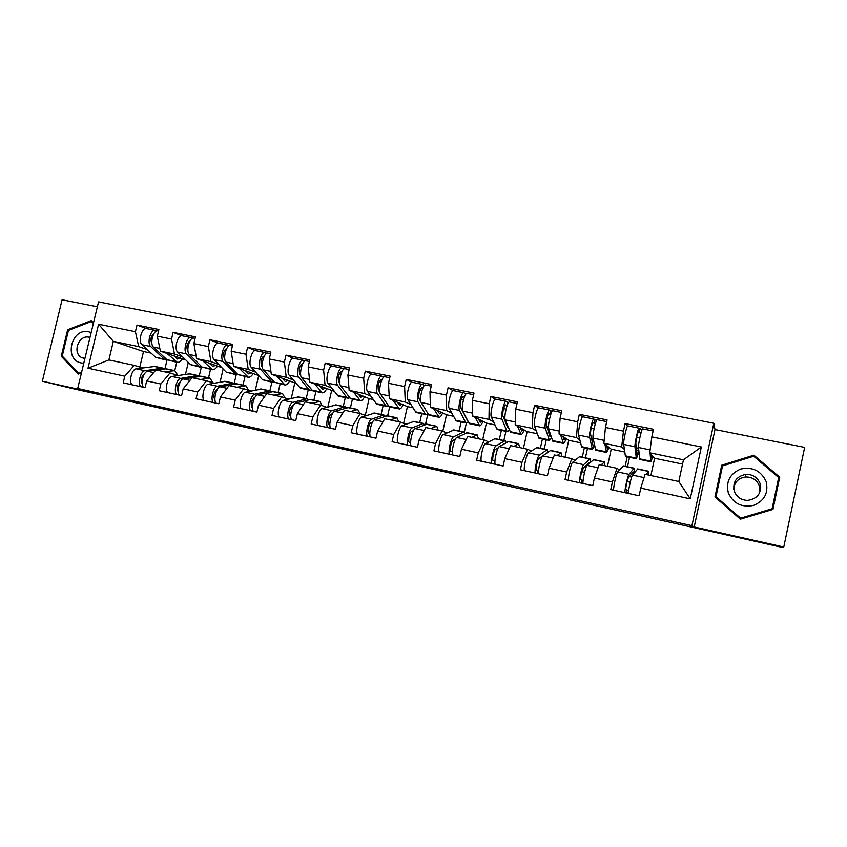 <?xml version="1.0" encoding="UTF-8"?>
<svg xmlns="http://www.w3.org/2000/svg" width="847" height="847" viewBox="0 0 847 847"><rect width="100%" height="100%" fill="white"/><g stroke="black" fill="none" stroke-linecap="round" stroke-linejoin="round"><path stroke-width="1.27" d="M329.822 445.215L300.166 438.598L344.316 449.058L329.822 445.215M448.645 471.991L411.843 463.563L427.269 467.608L458.46 474.564L417.571 464.939L448.677 471.864M694.201 526.972L783.771 547.003L781.506 547.236L71.042 388.244L42.35 381.214L105.441 395.327L77.702 388.477L691.935 525.701L694.201 526.972L714.995 429.556L713.809 423.288L691.935 525.701M368.18 453.801L334.057 446.178L352.161 450.816L381.976 457.454L368.18 453.801M374.268 455.125L419.837 465.924L374.268 455.125M627.489 466.761L629.543 457.295M636.372 448.455L638.289 448.846M582.355 471.853L583.17 468.137M585.425 457.825L587.469 448.455M591.651 439.18L593.366 439.529M544.229 449.079L546.273 439.815M548.21 431.028L548.39 430.202L549.11 430.361M503.87 440.514L505.913 431.345M464.325 432.182L466.369 423.055M425.48 424.432L427.862 413.865M387.63 415.824L389.641 406.952M350.404 407.926L352.416 399.128M313.898 400.176L315.91 391.462M278.102 392.574L280.103 383.945M242.994 385.11L244.984 376.576M208.542 377.794L210.532 369.345M713.809 423.288L98.548 301.881L77.702 388.477M627.468 426.221L625.107 423.553L623.456 431.123L621.687 446.972L624.345 449.365M625.107 423.553L653.492 429.27L651.841 436.904L701.337 446.994L690.241 498.851L640.777 488.116L639.114 495.791L610.751 489.577L612.413 481.964L594.403 478.057L592.752 485.638L565.023 479.571L566.675 472.044L549.078 468.222L547.427 475.718L520.333 469.778L521.974 462.346L504.77 458.608L503.129 466.019L476.628 460.217L478.269 452.859L461.446 449.217L459.815 456.533L433.897 450.858L435.538 443.595L419.074 440.017L417.444 447.258L392.097 441.711L393.728 434.522L377.624 431.028L375.994 438.185L351.198 432.753L352.818 425.649L337.064 422.23L335.444 429.302L311.167 423.987L312.787 416.968L297.371 413.622L295.751 420.61L271.993 415.411L273.602 408.466L258.504 405.184L256.895 412.108L233.624 407.015L235.233 400.133L220.453 396.936L218.844 403.775L196.059 398.789L197.658 391.992L183.174 388.847L181.576 395.623L159.257 390.732L160.856 383.998L146.669 380.928L145.07 387.63L123.207 382.844L124.795 376.184L88.003 368.201L98.58 324.21L135.414 331.706L138.686 346.635L147.24 349.557M146.097 328.509L137.002 325.079L135.414 331.706M137.002 325.079L158.897 329.494L157.309 336.174L171.518 339.065L174.461 354.067L182.645 356.936M181.766 335.73L173.106 332.363L171.518 339.065M173.106 332.363L195.456 336.873L193.868 343.617L208.362 346.571L210.967 361.648L218.759 364.454M218.166 343.088L209.961 339.795L208.362 346.571M209.961 339.795L232.777 344.401L231.178 351.219L245.979 354.226L248.213 369.387L255.603 372.129M255.307 350.605L247.578 347.386L245.979 354.226M247.578 347.386L270.871 352.087L269.272 358.98L284.38 362.05L286.254 377.286L293.21 379.975M293.221 358.281L285.99 355.137L284.38 362.05M285.99 355.137L309.78 359.933L308.17 366.899L323.607 370.044L325.089 385.353L331.601 387.979M331.929 366.116L325.216 363.045L323.607 370.044M325.216 363.045L349.525 367.958L347.905 374.999L363.681 378.207L364.75 393.59L370.785 396.152M371.462 374.12L365.29 371.134L363.681 378.207M365.29 371.134L390.128 376.142L388.498 383.268L404.612 386.55L405.268 402.007L410.816 404.506M411.843 382.304L406.242 379.392L404.612 386.55M406.242 379.392L431.61 384.517L429.99 391.716L446.454 395.073L446.665 410.615L451.695 413.05M453.103 390.668L448.084 387.841L446.454 395.073M448.084 387.841L474.024 393.072L472.393 400.356L489.227 403.786L488.973 419.403L493.462 421.785M495.262 399.223L490.868 396.47L489.227 403.786M490.868 396.47L517.379 401.817L515.749 409.186L532.964 412.69L532.223 428.381L536.14 430.731M538.353 407.989L534.605 405.29L532.964 412.69M534.605 405.29L561.73 410.763L560.089 418.217L577.696 421.806L576.447 437.571L579.761 439.911M582.418 416.978L579.337 414.321L577.696 421.806M579.337 414.321L607.087 419.911L605.436 427.46L623.456 431.123M619.453 469.99L617.039 468.327L612.413 481.964M594.403 478.057L599.242 464.537L617.039 468.327M621.687 446.972L603.879 443.267L611.216 449.196L624.715 452.012M625.139 466.263L627.193 456.798M607.49 466.295L611.216 449.196M605.436 427.46L603.879 443.267M574.869 460.387L571.82 458.682L566.675 472.044M549.078 468.222L554.414 454.977L571.82 458.682M576.447 437.571L559.041 433.95L568.729 440.324L580.47 442.769M582.302 457.168L584.345 447.809M565.013 457.232L568.729 440.324M560.089 418.217L559.041 433.95M531.26 451.028L527.607 449.259L521.974 462.346M504.77 458.608L510.593 445.628L527.607 449.259M532.223 428.381L515.198 424.845L527.13 431.631L537.189 433.738M540.365 448.264L542.408 439M523.425 448.37L527.13 431.631M515.749 409.186L515.198 424.845M488.592 441.89L484.368 440.038L478.269 452.859M461.446 449.217L467.724 436.48L484.368 440.038M488.973 419.403L472.319 415.941L486.4 423.129L494.849 424.898M499.307 439.54L501.35 430.382M482.705 439.678L486.4 423.129M472.393 400.356L472.319 415.941M446.835 432.955L442.081 431.017L435.538 443.595M419.074 440.017L425.787 427.534L442.081 431.017M446.665 410.615L430.371 407.227L446.507 414.797L453.399 416.237M459.095 431.007L461.128 421.944M442.79 431.303L446.507 414.797M429.99 391.716L430.371 407.227M405.978 424.209L400.695 422.187L393.728 434.522M377.624 431.028L384.75 418.789L400.695 422.187M405.268 402.007L389.324 398.693L407.418 406.634L412.828 407.767M419.71 422.642L421.732 413.675M403.638 423.32L407.418 406.634M388.498 383.268L389.324 398.693M365.968 415.655L360.187 413.548L352.818 425.649M337.064 422.23L344.581 410.223L360.187 413.548M364.75 393.59L349.144 390.351L369.123 398.641L373.103 399.466M381.118 414.448L383.13 405.575M365.29 415.411L369.123 398.641M347.905 374.999L349.144 390.351M326.794 407.28L320.537 405.088L312.787 416.968M297.371 413.622L305.269 401.827L320.537 405.088M325.089 385.353L309.801 382.177L334.194 391.346M343.289 406.412L345.301 397.635M327.863 406.983L331.59 390.795M308.17 366.899L309.801 382.177M288.425 399.085L281.723 396.809L273.602 408.466M258.504 405.184L266.763 393.622L281.723 396.809M286.254 377.286L271.284 374.173L296.079 383.384M306.222 398.535L308.223 389.853M291.252 398.386L294.788 383.119M269.272 358.98L271.284 374.173M250.839 391.049L243.703 388.699L235.233 400.133M220.453 396.936L229.05 385.576L243.703 388.699M248.213 369.387L233.56 366.338L258.737 375.581M269.875 390.827L271.876 382.219M255.339 390.086L258.716 375.581M231.178 351.219L233.56 366.338M214.016 383.183L206.467 380.758L197.658 391.992M183.174 388.847L192.11 377.698L206.467 380.758M210.967 361.648L196.599 358.662L221.882 367.672M234.238 383.257L236.228 374.734L237.965 374.66M220.093 382.039L223.153 368.985M193.868 343.617L196.599 358.662M164.805 371.875L174.768 370.626L177.934 375.475L169.972 372.976L160.856 383.998M146.669 380.928L155.912 369.98L169.972 372.976M174.461 354.067L160.379 351.145L185.747 359.943M199.236 376.036L201.279 367.376M185.504 374.215L188.299 362.41M157.309 336.174L160.379 351.145M174.736 370.615L176.727 362.251M142.54 367.916L134.218 365.353L124.795 376.184M138.686 346.635L113.329 341.362L108.882 359.943L134.218 365.353M151.105 353.104L143.503 351.516L113.329 341.362L98.58 324.21M164.964 368.678L167.028 359.975M143.503 351.516L139.797 367.069M108.882 359.943L88.003 368.201M97.373 306.783L62.085 299.764L42.35 381.214M783.771 547.003L804.65 447.385L714.995 429.556M640.777 488.116L645.086 474.309L678.807 481.509L683.465 459.805L649.734 452.796L654.615 458.259L682.544 464.092M650.888 475.548L654.615 458.259M678.807 481.509L690.241 498.851M651.841 436.904L649.734 452.796M701.337 446.994L683.465 459.805M93.488 322.898L91.232 320.611L67.665 329.737L61.238 356.291L78.358 374.046L81.46 372.881M714.974 496.956L740.363 519.169L772.94 509.428L779.716 477.21L753.904 455.199L721.729 465.204L714.974 496.956M339.552 447.417L362.272 452.933L339.562 447.375M391.843 459.19L378.482 456.205L391.875 459.063M62.89 356.767L61.238 356.291M68.967 330.161L67.665 329.737M772.665 509.513L779.314 477.941L753.745 456.141L721.888 466.041L715.26 497.2M721.888 466.041L721.729 465.204M753.745 456.141L753.904 455.199M779.314 477.941L779.716 477.21M180.443 358.101L177.51 359.043L173.804 355.793M167.039 353.453L177.341 362.378C179.098 362.505 180.813 361.309 182.486 358.81M158.103 330.923L157.722 330.838C153.265 329.907 149.538 343.998 153.434 347.079L166.933 359.689L176.822 362.272M156.854 330.923L154.99 330.288C150.512 329.345 146.785 343.427 150.702 346.518L164.265 359.128L167.219 359.933M146.637 328.604L146.245 328.52C141.714 327.567 137.987 341.616 141.957 344.708L155.71 357.339L165.567 359.901M152.756 334.417L153.349 334.639M151.909 343.522L151.825 343.448C150.152 339.605 150.83 336.344 153.879 333.665M140.74 386.677C137.383 383.426 140.676 370.933 144.943 370.711L162.126 368.138L164.477 368.752M175.128 374.596L172.661 373.823M143.471 387.28C140.136 384.03 143.418 371.526 147.674 371.293L155.837 370.054M156.102 370.012L166.15 368.794M132.005 384.771C128.596 381.51 131.888 369.048 136.208 368.837L154.959 366.423M144.35 374.067C141.195 376.809 140.475 380.081 142.19 383.882M91.169 332.553L88.808 331.812C71.339 327.429 63.493 359.88 81.301 362.971L83.779 363.247M89.994 337.445L89.147 337.222C78.824 334.501 72.006 352.5 81.46 357.498L84.891 358.641M81.619 372.235L78.824 373.283L62.233 356.089L68.459 330.362L91.285 321.532L93.318 323.596M79.734 373.527L78.824 373.283M92.598 321.998L91.285 321.532M766.08 481.403C760.987 470.784 752.559 466.655 740.818 469.016C729.902 473.653 725.741 481.625 728.325 492.912C733.29 503.51 741.676 507.692 753.491 505.437C764.545 500.821 768.737 492.806 766.08 481.403M760.034 483.415C757.398 477.295 752.676 474.288 745.836 474.373C736.329 476.395 732.464 482.028 734.254 491.271C736.657 497.073 741.093 500.122 747.583 500.408C757.663 498.798 761.813 493.134 760.034 483.415M733.714 489.111C734.434 482.155 738.393 478.121 745.572 476.999C752.178 476.925 756.742 479.836 759.283 485.744L759.568 492.901M772.115 508.751L740.553 518.502L715.969 496.681L722.523 465.914L753.682 456.237L778.679 477.56L772.115 508.751L740.574 518.195L715.969 496.681M215.54 365.417L212.735 366.402L209.241 363.172M202.835 360.886L212.533 369.768C214.206 369.864 215.847 368.646 217.467 366.105M194.005 338.175L193.635 338.101C189.4 337.212 185.684 351.452 189.357 354.522L202.062 367.058L212.036 369.663M192.756 338.207L190.85 337.54C186.594 336.64 182.878 350.88 186.573 353.94L199.331 366.486L202.242 367.238M182.306 335.814L181.936 335.74C177.626 334.83 173.9 349.028 177.648 352.098L190.607 364.655L200.559 367.249M188.606 341.807L189.379 342.103M187.97 351.124L187.674 350.827C186.128 346.677 186.901 343.363 189.993 340.896M251.337 372.871L248.658 373.908L245.386 370.69M239.362 368.477L248.425 377.296C250.003 377.381 251.58 376.121 253.147 373.538M230.638 345.587L230.289 345.512C226.287 344.665 222.57 359.064 226.011 362.103L237.88 374.575L247.959 377.201M218.695 343.173L218.346 343.099C214.27 342.241 210.543 356.587 214.069 359.636L226.202 372.119L236.249 374.745M225.186 349.366L226.138 349.737M229.399 345.65L227.441 344.941C223.428 344.083 219.712 358.472 223.174 361.521L236.186 374.723M224.773 358.916L224.254 358.366C222.856 353.866 223.714 350.52 226.837 348.329L226.784 348.329M287.853 380.472L285.312 381.563L282.273 378.355M276.641 376.216L285.037 384.983C286.519 385.046 288.022 383.755 289.536 381.118M268.023 353.146L267.694 353.072C263.936 352.278 260.23 366.836 263.428 369.853L274.417 382.241L284.603 384.887M266.794 353.252L264.793 352.49C261.014 351.685 257.308 366.232 260.527 369.25L271.58 381.637L274.407 382.219M255.836 350.679L255.508 350.605C251.665 349.8 247.959 364.305 251.231 367.323L262.506 379.742L272.66 382.389M262.517 357.095L263.661 357.561M262.337 366.899L261.596 366.063C260.347 361.521 261.204 358.133 264.19 355.909L264.444 355.973M325.1 388.233L322.707 389.376L319.912 386.179M314.682 384.115L322.389 392.828C323.787 392.86 325.206 391.536 326.656 388.847M306.19 360.854L305.883 360.801C302.379 360.049 298.684 374.776 301.627 377.762L312.638 390.763L321.987 392.743M304.973 361.023L302.919 360.197C299.393 359.446 295.698 374.162 298.663 377.148L308.806 389.451L310.214 390.266L311.58 389.906M293.74 358.345L293.433 358.281C289.854 357.519 286.148 372.182 289.176 375.179L300.516 388.222L309.801 390.181M300.685 375.115L299.711 373.919C298.61 369.356 299.467 365.936 302.294 363.649L302.728 363.797M300.632 365.015L301.956 365.586M363.109 396.142L360.864 397.359L358.323 394.162M353.527 392.172L360.515 400.822C361.796 400.832 363.141 399.477 364.538 396.735M345.153 368.731L344.877 368.678C341.637 367.99 337.953 382.876 340.632 385.83L350.605 398.736L360.144 400.747M343.956 368.964L341.839 368.064C338.588 367.365 334.893 382.251 337.593 385.205L346.794 397.412L348.085 398.217L349.515 397.73M332.448 366.169L332.162 366.105C328.837 365.396 325.142 380.239 327.916 383.193L338.228 396.142L347.704 398.132M339.859 383.585L338.631 381.944C337.688 377.37 338.546 373.908 341.203 371.558L341.87 371.812M339.541 373.135L341.055 373.813M176.6 394.533C173.434 391.293 176.727 378.662 180.792 378.387L197.182 375.581L199.49 376.237M210.13 381.933L208.171 381.309M200.495 379.488L209.982 378.101L212.915 382.833M179.384 395.136C176.24 391.907 179.522 379.265 183.577 378.98L201.205 376.237M167.685 392.574C164.466 389.334 167.759 376.746 171.877 376.47L189.781 373.813M180.432 381.711L180.369 381.732C177.076 384.623 176.356 387.99 178.209 391.843M213.179 402.537C210.225 399.329 213.508 386.55 217.372 386.221L232.946 383.172L235.201 383.871M245.789 389.387L244.412 388.932M236.906 387.248L245.905 385.734L248.584 390.308M216.027 403.161C213.084 399.953 216.366 387.164 220.209 386.825L236.948 383.829M204.085 400.546C201.078 397.328 204.36 384.591 208.267 384.273L225.302 381.351M217.256 389.525L216.927 389.588C213.635 392.86 212.978 396.301 214.969 399.922M250.521 410.71C247.779 407.523 251.061 394.607 254.703 394.215L269.42 390.922L271.612 391.674M274.068 395.178L282.538 393.516L284.963 397.91M254.852 397.476L254.238 397.614C251.051 401.055 250.405 404.538 252.3 408.074L252.48 408.127M253.422 411.346C250.701 408.159 253.984 395.231 257.604 394.84L273.412 391.568M241.236 408.678C238.441 405.48 241.723 392.606 245.418 392.225L261.522 389.048M288.647 419.064C286.127 415.888 289.399 402.833 292.818 402.378L306.646 398.831L308.763 399.646M311.992 403.267L319.922 401.457L322.093 405.639M293.242 405.575L292.331 405.808C289.293 409.323 288.636 412.838 290.352 416.375L290.775 416.502M291.612 419.71C289.113 416.544 292.384 403.468 295.783 403.013L310.605 399.477M279.161 416.978C276.588 413.802 279.87 400.79 283.343 400.345L298.483 396.894M327.567 427.576C325.29 424.432 328.562 411.229 331.738 410.71L344.623 406.899L346.656 407.799M350.7 411.526L357.688 409.472L359.975 413.505M332.469 413.802L331.219 414.183C328.943 414.596 327.069 424.495 329.197 424.845L329.885 425.056M330.605 428.243C328.34 425.099 331.601 411.886 334.766 411.356L348.572 407.534M317.89 425.459C315.55 422.304 318.821 409.143 322.051 408.635L336.195 404.908M401.902 404.22L399.816 405.491L397.539 402.304M393.199 400.398L399.424 408.995C400.61 408.974 401.859 407.576 403.193 404.781M384.951 376.777L384.686 376.724C381.743 376.089 378.058 391.155 380.462 394.077L389.355 406.867L399.085 408.921M383.776 377.095L381.595 376.1C378.62 375.465 374.946 390.509 377.36 393.432L385.576 405.554L386.74 406.327L388.233 405.66M371.971 374.162L371.706 374.109C368.667 373.453 364.983 388.455 367.471 391.388L376.724 404.22L386.391 406.253M379.869 392.362L378.376 390.128C377.603 385.544 378.461 382.039 380.949 379.636L381.838 380.017M379.276 381.468L380.991 382.283M367.333 436.29C365.301 433.166 368.551 419.805 371.484 419.223L383.395 415.136L385.321 416.152M390.234 419.953L397.021 417.825L398.672 421.753M372.542 422.166L370.944 422.727C368.837 423.193 366.931 433.188 368.879 433.495L369.821 433.802M370.425 436.967C368.413 433.844 371.664 420.472 374.575 419.89L387.323 415.761M357.434 434.119C355.348 430.996 358.599 417.677 361.595 417.105L374.692 413.082M441.509 412.447L439.582 413.802L437.581 410.615M433.717 408.794L439.148 417.327C440.218 417.285 441.382 415.835 442.653 412.987M425.596 385.004L425.363 384.951C422.706 384.379 419.043 399.615 421.15 402.494L428.921 415.178L438.852 417.264M424.442 385.417L422.208 384.316C419.519 383.733 415.856 398.958 417.984 401.838L425.162 413.855L426.2 414.607L427.767 413.707M412.341 382.315L412.108 382.272C409.345 381.679 405.671 396.851 407.883 399.752L416.025 412.468L425.893 414.543M420.8 401.584L418.979 398.492C418.376 393.897 419.223 390.361 421.541 387.873L422.674 388.413M419.858 390.054L421.774 391.028M407.947 445.173C406.168 442.081 409.419 428.571 412.087 427.915L422.971 423.542L424.781 424.718M430.615 428.571L436.777 426.263L438.185 430.181M413.505 430.636L411.515 431.451C409.609 431.97 407.651 442.07 409.408 442.335L410.636 442.748M411.102 445.871C409.355 442.78 412.595 429.249 415.242 428.593L426.877 424.156M397.836 442.96C396.004 439.868 399.255 426.39 401.986 425.755L413.982 421.425M481.943 420.853L480.196 422.293L478.491 419.085M475.103 417.359L479.72 425.84C480.662 425.766 481.742 424.273 482.949 421.361M467.131 393.4L466.93 393.357C464.569 392.839 460.916 408.254 462.727 411.102L469.312 423.648L479.455 425.787M466.983 419.53L460.461 407.047C460.037 402.431 460.884 398.852 463.013 396.301L464.389 397.031M466.019 393.919L463.701 392.701C461.319 392.182 457.666 407.576 459.487 410.435L465.585 422.335L466.496 423.066L468.137 421.817M453.59 390.658L453.378 390.615C450.922 390.075 447.258 405.438 449.164 408.296L456.141 420.885L466.21 423.013M461.319 398.916L463.425 400.08M449.45 454.267C447.936 451.197 451.176 437.528 453.569 436.798L463.383 432.129L465.045 433.516M471.864 437.37L477.105 434.829L478.523 438.788M455.411 439.191L452.976 440.376C451.26 440.938 449.259 451.144 450.826 451.366L452.33 451.896M452.679 454.966C451.197 451.906 454.426 438.227 456.798 437.497L467.269 432.743M439.117 452.002C437.55 448.931 440.789 435.294 443.246 434.596L454.098 429.937M523.245 429.429L521.678 430.954L520.27 427.735M517.401 426.105L521.149 434.543C521.974 434.437 522.959 432.891 524.092 429.905M509.576 401.976L509.396 401.944C507.364 401.489 503.721 417.084 505.214 419.9L510.572 432.309L520.926 434.49M508.613 428.116L507.777 427.65L502.853 415.782C502.62 411.155 503.467 407.534 505.394 404.908L507.014 405.893M508.571 402.579L506.093 401.277C504.039 400.822 500.397 416.396 501.911 419.212L506.866 430.996L507.639 431.705L509.375 429.958M495.728 399.181L495.548 399.138C493.409 398.672 489.767 414.204 491.355 417.031L497.125 429.493L507.395 431.652M503.669 408.127L505.977 409.535M506.601 423.256L505.903 423.108M491.863 463.553C490.635 460.514 493.865 446.687 495.971 445.882L504.674 440.895L505.331 440.821L506.135 442.589M514.002 446.358L518.608 443.637L519.709 447.576M494.955 461.255L493.155 460.599C491.789 460.419 493.833 450.106 495.347 449.492L498.322 447.745M495.167 464.272C493.96 461.244 497.189 447.396 499.275 446.591L508.518 441.499M481.308 461.234C480.016 458.195 483.245 444.4 485.426 443.627L495.072 438.64M497.39 448.296L497.972 448.423M565.447 438.164L564.049 439.805L562.98 436.544M560.64 435.009L563.477 443.426C564.176 443.288 565.055 441.679 566.124 438.608M552.964 410.753L552.816 410.721C551.122 410.34 547.49 426.115 548.644 428.889L552.72 441.16L563.287 443.383M551.037 436.459L549.936 436.449L546.188 424.707C546.156 420.08 547.003 416.417 548.718 413.717L550.635 414.861M552.075 411.409L549.438 410.043C547.723 409.652 544.092 425.416 545.267 428.19L549.449 440.472L551.535 438.015M538.808 407.894L538.65 407.862C536.85 407.449 533.218 423.172 534.478 425.956L538.978 438.27L549.47 440.482M548.972 429.937L547.755 429.609M546.94 417.783L549.428 419.519M549.703 432.214L548.507 431.97M548.845 422.695L547.501 428.815M548.898 429.683L547.691 429.429M559.496 427.079L559.359 429.175M535.219 473.039C534.298 470.043 537.506 456.046 539.317 455.167L547.194 449.715L548.062 452.033M557.072 455.538L561.021 452.647L561.794 456.544M538.523 470.784L536.416 470.032C535.272 469.905 537.358 459.476 538.66 458.809L542.556 456.014M537.856 472.51L538.48 472.647M538.597 473.78C537.697 470.784 540.905 456.777 542.694 455.887L550.666 450.445M538.258 470.72L538.83 468.095M524.431 470.678C523.425 467.671 526.643 453.717 528.528 452.859L536.924 447.534M540.428 457.539L541.529 457.772M608.559 447.057L607.352 448.857L606.632 445.49M604.853 444.061L606.558 452.457L609.067 447.46M597.326 419.72L597.209 419.699C595.865 419.381 592.254 435.358 593.059 438.079L595.79 450.202L606.579 452.467M594.403 444.4L593.366 445.946L593.006 445.448L590.497 433.844C590.677 429.196 591.513 425.49 593.016 422.717L595.261 423.976M596.574 420.43L593.758 419C592.381 418.683 588.781 434.638 589.607 437.37L592.445 449.492L594.679 445.723M582.852 416.798L582.725 416.766C581.264 416.428 577.654 432.341 578.575 435.083L581.741 447.248L592.466 449.513M593.281 439.117L591.566 438.757M591.121 428.095L590.994 428.73M594.086 428.709L591.132 428.106M593.758 441.372L592.053 441.012M593.228 438.862L591.513 438.513M604.917 432.785L604.165 440.334M589.83 462.886L589.268 462.568L582.958 468.327C581.868 469.069 579.74 479.603 580.65 479.688L581.804 480.207L581.18 483.097M579.56 482.748C578.946 479.783 582.143 465.617 583.636 464.654L590.221 458.852L590.804 461.996M601.105 464.929L604.514 461.88L604.779 465.712M583.085 480.514L581.804 480.207M581.317 482.017L582.969 482.377M583.011 483.499C582.418 480.545 585.616 466.358 587.087 465.395L593.726 459.593M596.15 473.166L597.971 468.073M581.635 471.694L584.568 472.33M580.978 474.5L581.37 472.732M568.528 480.334C567.829 477.359 571.026 463.235 572.604 462.293L579.687 456.607M584.43 466.983L586.071 467.332M652.645 456.046L651.608 458.1L651.279 454.521M650.094 453.198L650.814 461.753L652.984 456.427M642.693 428.889L642.608 428.878C641.634 428.635 638.045 444.802 638.479 447.481L639.803 459.434L650.835 461.763M638.86 451.229L637.166 455.093L635.811 443.182C636.203 438.534 637.039 434.776 638.31 431.917L640.925 433.272M642.1 429.641L639.072 428.159C638.077 427.915 634.488 444.072 634.954 446.75L636.383 458.714L638.913 451.8M627.892 425.903L627.796 425.882C626.695 425.618 623.106 441.721 623.667 444.421L625.446 456.427L636.404 458.735M638.659 449.228L636.33 448.031M639.781 438.058L636.605 437.412M638.807 450.731L636.573 450.265M638.564 448.264L636.309 447.788M651.629 438.555L649.945 451.186M650.792 444.855L650.898 444.029M633.683 473.674L633.281 471.959L628.252 478.079C627.405 478.873 625.224 489.524 625.901 489.555L626.769 490.011L626.134 492.943M624.906 492.679C624.61 489.757 627.796 475.411 628.972 474.362L634.202 468.19L634.287 472.922M646.123 474.532L648.76 471.281L648.717 475.093M628.665 490.466L626.769 490.011M626.261 491.842L628.474 492.329M628.442 493.452C628.167 490.529 631.354 476.173 632.497 475.125L637.749 468.942M641.2 486.771L644.228 477.073M627.076 481.509L630.232 482.197M613.62 490.201C613.249 487.269 616.425 472.965 617.685 471.948L623.392 465.892M629.427 476.649L631.629 477.115M319.563 442.896L319.435 443.489M316.376 442.187L316.249 442.748M405.851 462.197L405.713 462.79M402.706 461.488L402.579 462.06M150.702 346.518L141.957 344.708M164.265 359.128L155.71 357.339M159.818 348.403L153.434 347.079M175.541 361.5L166.933 359.689M147.674 371.293L153.709 372.585M164.794 368.699L173.402 370.531M136.208 368.837L144.943 370.711M153.572 366.317L162.126 368.138M186.573 353.94L177.648 352.098M199.331 366.486L190.607 364.655M196.102 355.909L189.357 354.522M210.829 368.9L202.062 367.058M223.174 361.521L214.069 359.636M235.095 373.993L226.202 372.119M233.126 363.575L226.011 362.103M246.826 376.449L237.88 374.575M260.527 369.25L251.231 367.323M271.58 381.637L262.506 379.742M270.913 371.399L263.428 369.853M283.554 384.157L274.417 382.241M298.663 377.148L289.176 375.179M308.806 389.451L299.552 387.513M309.504 379.392L301.627 377.762M321.024 392.013L311.707 390.054M337.593 385.205L327.916 383.193M346.794 397.412L337.35 395.433M348.911 387.545L340.632 385.83M359.266 400.028L349.747 398.037M183.577 378.98L189.982 380.356M199.913 376.163L208.68 378.027M171.877 376.47L180.792 378.387M188.468 373.728L197.182 375.581M220.209 386.825L227.007 388.275M235.731 383.765L244.677 385.671M208.267 384.273L217.372 386.221M224.053 381.288L232.946 383.172M257.604 394.84L264.793 396.375M272.258 391.526L281.395 393.463M245.418 392.225L254.703 394.215M260.357 388.995L269.42 390.922M295.783 403.013L303.385 404.644M309.536 399.445L318.853 401.425M283.343 400.345L292.818 402.378M297.382 396.862L306.646 398.831M334.766 411.356L342.791 413.082M347.577 407.523L357.085 409.546M322.051 408.635L331.738 410.71M335.179 404.887L344.623 406.899M377.36 393.432L367.471 391.388M385.576 405.554L375.93 403.532M389.175 395.877L380.462 394.077M398.302 408.222L388.593 406.179M374.575 419.89L383.056 421.7M386.412 415.771L396.11 417.836M361.595 417.105L371.484 419.223M373.749 413.082L383.395 415.136M417.984 401.838L407.883 399.752M425.162 413.855L415.316 411.79M430.297 404.39L421.15 402.494M438.153 416.576L428.243 414.501M415.242 428.593L424.188 430.509M426.052 424.188L435.961 426.295M401.986 425.755L412.087 427.915M413.124 421.446L422.971 423.542M465.606 394.48L465.755 393.813M459.487 410.435L449.164 408.296M465.585 422.335L455.527 420.228M472.33 413.092L462.727 411.102M478.851 425.12L468.73 422.992M452.065 454.839L452.372 453.473M456.798 437.497L466.231 439.519M466.528 432.796L476.66 434.945M443.246 434.596L453.569 436.798M453.336 429.99L463.383 432.129M507.162 405.48L507.861 402.336M501.911 419.212L491.355 417.031M506.866 430.996L496.596 428.836M515.304 421.986L505.214 419.9M520.429 433.833L510.085 431.663M494.129 464.05L494.764 461.202M499.275 446.591L509.206 448.719M507.882 441.573L518.226 443.775M485.426 443.627L495.971 445.882M494.404 438.714L504.674 440.895M550.095 414.67L550.899 411.039M545.267 428.19L534.478 425.956M549.047 439.837L538.554 437.634M559.232 431.081L548.644 428.889M562.895 442.748L552.329 440.525M537.125 473.462L537.76 470.583M542.694 455.887L553.144 458.132M550.127 450.551L560.693 452.796M528.528 452.859L539.317 455.167M536.352 447.618L546.844 449.852M594.086 423.616L594.88 419.943M589.607 437.37L578.575 435.083M592.148 448.878L581.423 446.634M604.165 440.376L593.059 438.079M606.304 451.853L595.505 449.588M581.084 483.076L581.72 480.175M587.087 465.395L598.088 467.756M593.292 459.72L604.091 462.007M572.604 462.293L583.636 464.654M579.21 456.724L589.936 459M639.062 432.753L639.866 429.048M634.954 446.75L623.667 444.421M636.203 458.121L625.234 455.824M649.85 449.842L638.479 447.481M650.665 461.16L639.633 458.841M626.028 492.922L626.664 489.979M632.497 475.125L643.868 477.56M637.41 469.09L648.453 471.43M617.685 471.948L628.972 474.362M623.021 466.03L633.98 468.359M402.748 461.499L402.621 462.07M154.99 330.288L146.245 328.52M158.537 331.008L157.722 330.838M165.631 368.689L174.228 370.51M154.419 366.306L162.963 368.117M84.912 358.514L81.46 357.498M745.572 476.999L745.836 474.373M190.85 337.54L181.936 335.74M195.096 338.398L193.635 338.101M227.441 344.941L218.346 343.099M232.417 345.947L230.289 345.512M264.793 352.49L255.508 350.605M270.511 353.644L267.694 353.072M302.919 360.197L293.433 358.281M309.42 361.51L305.883 360.801M341.839 368.064L332.162 366.105M349.155 369.546L344.877 368.678M200.707 376.132L209.474 377.995M189.273 373.707L197.986 375.56M236.482 383.733L245.418 385.629M224.826 381.256L233.698 383.14M272.967 391.483L282.093 393.41M261.077 388.953L270.14 390.88M310.203 399.382L319.51 401.362M298.07 396.809L307.313 398.768M348.191 407.449L357.688 409.472M335.814 404.824L345.248 406.825M381.595 376.1L371.706 374.109M389.758 377.751L384.686 376.724M386.973 415.686L396.671 417.751M374.332 413.008L383.966 415.051M422.208 384.316L412.108 382.272M431.25 386.137L425.363 384.951M426.57 424.093L436.459 426.2M413.654 421.351L423.489 423.447M463.701 392.701L453.378 390.615M473.653 394.713L466.93 393.357M452.393 453.653L452.129 454.85M466.993 432.679L477.105 434.829M453.812 429.884L463.849 432.012M507.342 405.004L507.925 402.367M506.093 401.277L495.548 399.138M517.019 403.479L509.396 401.944M494.839 461.223L494.203 464.061M508.285 441.446L518.608 443.637M494.817 438.587L505.077 440.768M550.169 414.712L550.974 411.081M549.438 410.043L538.65 407.862M561.36 412.447L552.816 410.721M537.845 470.604L537.21 473.473M550.465 450.403L561.021 452.647M536.712 447.481L547.194 449.715M594.171 423.659L594.975 419.996M593.758 419L582.725 416.766M606.717 421.615L597.209 419.699M593.578 459.561L604.356 461.848M579.517 456.575L590.221 458.852M639.157 432.817L639.961 429.101M639.072 428.159L627.796 425.882M653.122 430.996L642.608 428.878M637.632 468.91L648.654 471.26M623.265 465.861L634.202 468.19"/></g></svg>
